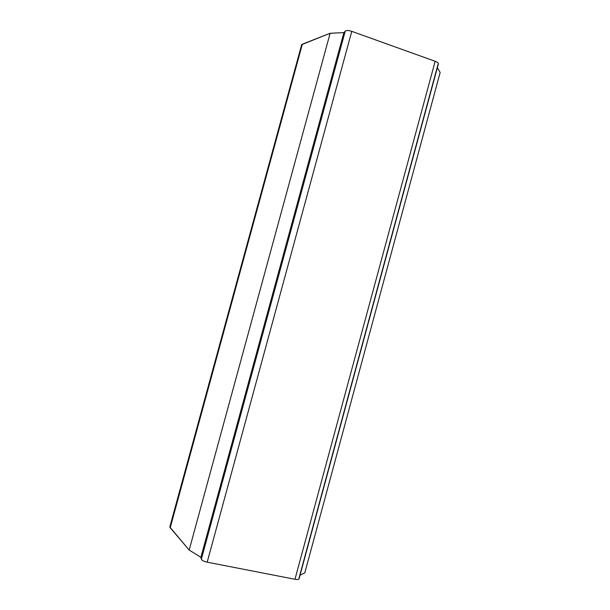 <?xml version="1.0" encoding="UTF-8"?>
<svg xmlns="http://www.w3.org/2000/svg" width="610" height="610" viewBox="0 0 610 610"><rect width="100%" height="100%" fill="white"/><g stroke="black" fill="none" stroke-linecap="round" stroke-linejoin="round"><path stroke-width="0.91" d="M301.668 44.66L330.132 33.268L343.88 32.604L345.268 31.072C346.427 30.241 348.592 30.332 351.772 31.346L435.159 61.29C437.972 62.426 438.933 63.44 438.033 64.332L298.976 578.257C299.327 579.409 297.993 579.744 294.973 579.271L435.159 61.29L351.772 31.346C348.592 30.332 346.427 30.241 345.268 31.072L343.88 32.604L330.132 33.268L302.346 44.194L170.213 527.757L189.169 550.052L330.132 33.268L189.169 550.052L200.888 557.311L343.88 32.604L200.888 557.311L201.346 559.217L345.268 31.072L201.346 559.217C201.956 560.445 203.9 561.436 207.186 562.191L351.772 31.346L207.186 562.191L294.973 579.271C297.39 579.683 298.755 579.523 299.075 578.768L438.384 63.905C438.498 63.036 437.423 62.167 435.159 61.29L294.973 579.271L207.186 562.191C203.9 561.436 201.956 560.445 201.346 559.217L200.888 557.311L189.169 550.052L169.847 527.055L301.668 44.66L169.862 526.773L170.213 527.757L302.346 44.194L301.668 44.66L169.847 527.055M437.347 67.733L440.161 72.468L437.347 67.733M300.036 575.222L304.817 572.828L440.161 72.468L304.817 572.828L300.036 575.222"/></g></svg>
